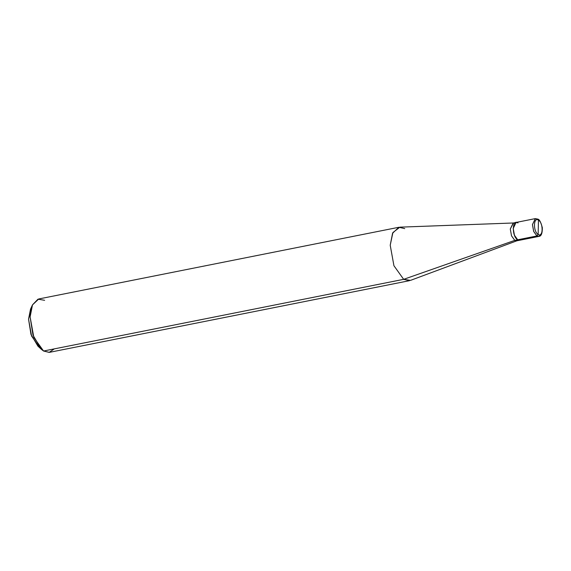 <?xml version="1.0" encoding="UTF-8"?>
<svg xmlns="http://www.w3.org/2000/svg" width="571" height="571" viewBox="0 0 571 571"><rect width="100%" height="100%" fill="white"/><g stroke="black" fill="none" stroke-linecap="round" stroke-linejoin="round"><path stroke-width="0.86" d="M537.996 219.164C539.431 219.442 540.873 222.276 542.322 227.679C542.4 233.346 541.258 236.251 538.896 236.408L536.947 235.959L538.86 236.415L516.719 240.819L514.771 240.377L403.661 279.333L393.933 265.729L390.214 245.245L392.898 232.561L399.9 227.158L513.515 222.983L510.288 229.014L511.523 235.844L514.771 240.377L517.69 239.791L519.639 240.241L517.69 239.791L521.266 239.085L517.69 239.791L514.442 235.259L513.208 228.436L516.091 222.44L513.208 228.436L514.442 235.259L517.69 239.791L536.911 235.966L533.664 231.433L532.429 224.603L535.312 218.614L532.465 224.596L533.707 231.426L536.947 235.959L533.707 231.426L532.465 224.596L535.355 218.607L537.996 219.164L537.304 219.05L538.446 220.135L538.146 234.417C533.057 231.64 533.378 216.573 538.446 220.135C533.378 216.573 533.057 231.64 538.146 234.417L536.947 235.959L517.69 239.791C511.666 236.508 512.044 218.672 518.04 222.89C512.044 218.672 511.666 236.508 517.69 239.791L514.771 240.377L511.523 235.844L510.288 229.014L513.172 223.025L516.091 222.44L518.04 222.89M537.304 219.05L535.312 218.614L532.429 224.603L533.664 231.433L536.911 235.966L538.146 234.417L538.446 220.135C543.528 222.911 543.214 237.979 538.146 234.417C543.214 237.979 543.528 222.911 538.446 220.135L537.304 219.05M538.86 236.415L536.911 235.966L538.896 236.408L541.237 233.71M404.725 228.607L398.879 227.272L392.577 233.225L390.214 245.245L393.933 265.729L403.661 279.333L43.56 351.015L33.832 337.418L30.113 316.934L32.476 304.907L38.778 298.961L398.879 227.272M44.624 300.296L38 299.168L32.497 304.864L30.113 316.934L33.011 335.184L41.34 349.302L43.56 351.015L403.661 279.333L514.771 240.377L517.048 240.726L410.499 280.382L403.661 279.333L409.507 280.668L49.406 352.35L43.56 351.015L49.185 352.393L54.295 348.881M41.34 349.302L37.907 346.14L30.962 334.37L28.55 319.16L30.534 309.104L32.497 304.864M31.569 307.262L28.55 319.16L31.576 336.041L39.57 347.446M535.312 218.614L516.091 222.44"/></g></svg>
